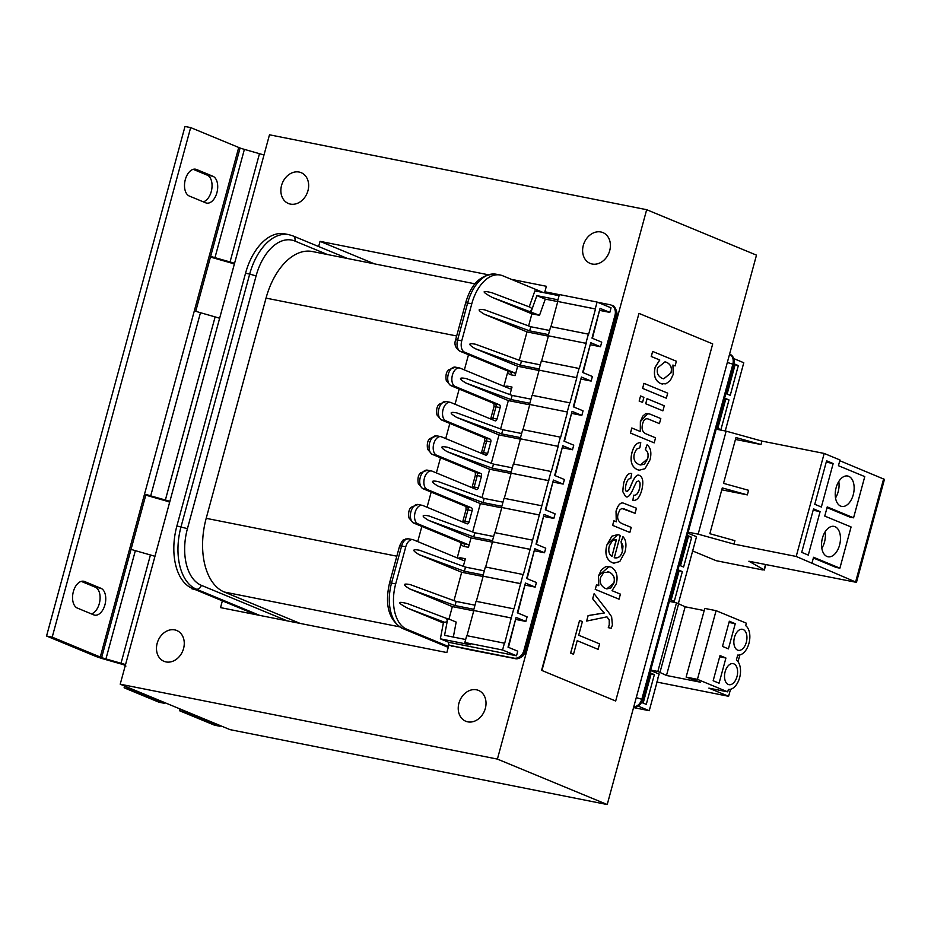 <?xml version="1.0" encoding="UTF-8"?>
<svg xmlns="http://www.w3.org/2000/svg" width="931" height="931" viewBox="0 0 931 931"><rect width="100%" height="100%" fill="white"/><g stroke="black" fill="none" stroke-linecap="round" stroke-linejoin="round"><path stroke-width="1.4" d="M735.257 623.689L728.414 648.872L722.491 646.417L729.334 621.233L735.257 623.689L729.008 622.443M743.194 629.519A10.718 6.331 -78.8 0 1 746.476 641.668A10.718 6.331 -78.8 0 1 738.306 650.338A10.718 6.331 -78.8 0 1 737.596 650.117A10.718 6.331 -78.8 0 1 734.315 637.979A10.718 6.331 -78.8 0 1 742.484 629.298A10.718 6.331 -78.8 0 1 743.194 629.519M727.716 691.873L728.391 689.405A15.49 9.147 101.2 0 0 739.621 677.698A15.49 9.147 101.2 0 0 736.374 659.998L737.713 655.063A15.49 9.147 101.2 0 0 748.955 643.368A15.49 9.147 101.2 0 0 745.708 625.667L746.371 623.2L716.09 610.666L704.779 608.42L686.124 677.093L697.435 679.339L727.716 691.873L708.863 688.125L728.612 696.295L656.739 682.027M704.197 610.573L685.135 606.779L676.488 602.799L669.377 601.391M678.268 603.882L696.516 536.721L687.916 533.16M687.299 535.453L691.675 537.268L683.587 567.026L679.211 565.21M677.966 569.795L682.353 571.599L674.265 601.368L669.878 599.552M673.206 374.437L672.927 365.033L675.091 365.93L676.372 361.24L652.666 351.441L651.293 356.492L659.788 360.006L655.203 367.268C653.341 375.461 655.191 380.895 660.754 383.572L665.874 383.851L670.297 380.535L673.206 374.437M662.174 378.358C657.821 376.136 656.343 372.598 657.752 367.722L665.025 361.833L666.794 362.38C670.914 364.591 672.298 368.106 670.96 372.947L663.733 378.847L662.174 378.358M663.698 378.836L670.879 372.935C672.229 368.094 670.832 364.58 666.724 362.368L665.002 361.833M662.348 384.061L660.684 383.56C655.121 380.884 653.271 375.449 655.121 367.245L659.707 359.994L651.223 356.48L652.666 351.441M672.938 365.045L675.091 365.93M625.539 496.432L625.609 496.444C627.797 498.376 630.671 495.083 634.22 486.552L636.606 481.781L638.573 480.92C640.225 481.571 640.516 484.236 639.446 488.926C638.154 493.546 636.257 495.641 633.767 495.211L632.859 500.389C636.769 500.948 639.76 497.445 641.843 489.881C643.624 482.118 642.914 477.347 639.702 475.578C637.235 473.774 634.348 477.044 631.055 485.423L629.088 489.566L626.598 491.405C625.225 491.021 625.062 488.554 626.132 484.015C627.25 480.117 628.774 478.325 630.729 478.65L631.695 473.53C628.367 472.843 625.679 476.125 623.654 483.375L622.769 491.498L625.539 496.432L622.699 491.487L623.584 483.352C625.609 476.113 628.285 472.832 631.614 473.518L631.695 473.53M632.859 500.389L633.685 495.187C636.176 495.629 638.072 493.535 639.376 488.915C640.447 484.225 640.156 481.548 638.491 480.896M639.702 475.578L638.969 475.357M626.516 491.382L629.007 489.555L630.985 485.412C634.279 477.033 637.153 473.751 639.62 475.566M627.703 491.172L626.598 491.405M650.013 459.798C651.747 452.873 650.781 447.858 647.103 444.762L645.381 449.568C648.023 451.628 648.779 454.724 647.627 458.843L644.415 464.208L640.481 464.976L638.771 464.441C634.383 462.276 632.975 458.494 634.535 453.106L636.571 449.173L639.853 447.764L640.761 442.656C636.862 442.504 633.964 445.74 632.079 452.338C629.868 461.066 631.649 466.838 637.421 469.678L639.201 470.225L645.032 468.689L650.013 459.798M640.447 464.965L647.545 458.832C648.698 454.7 647.953 451.616 645.299 449.545L645.381 449.568M645.299 449.545L647.103 444.762M639.132 470.213L637.351 469.666C631.579 466.827 629.798 461.043 632.009 452.326C633.895 445.728 636.781 442.493 640.691 442.644L640.761 442.656M635.058 513.284L636.432 508.221L622.967 502.973C620.174 502.67 617.893 505.405 616.101 511.166L616.345 521.814L613.901 520.813L612.668 525.363L629.845 532.474L631.218 527.412L621.85 523.536C617.905 521.372 616.729 517.95 618.347 513.284L619.825 509.967L621.803 508.454L635.058 513.284L623.095 508.477M616.264 521.802L616.031 511.154C617.812 505.382 620.104 502.647 622.897 502.949M629.845 532.474L612.598 525.352L613.901 520.813M631.87 428.004L630.485 433.066L654.19 442.865L655.564 437.814L646.172 433.927C642.437 432.275 641.273 428.854 642.669 423.675C643.705 419.567 645.672 418.042 648.546 419.113L659.427 423.617L660.801 418.566L649.919 414.062L645.777 413.515L642.751 416.157L640.435 421.592L640.377 431.53L631.788 427.992L630.485 433.066M630.415 433.043L654.19 442.865M640.295 431.507L640.365 421.58L647.976 413.457M648.476 419.101L659.427 423.617M616.345 583.725C618.207 575.567 616.357 569.981 610.771 566.956L605.848 566.583L601.461 569.667L598.505 575.928L598.773 585.68L596.527 584.749L595.281 589.37L619.034 599.192L620.407 594.141L612.039 590.685L616.345 583.725M598.691 585.657L598.435 575.905L609.165 566.467M619.034 599.192L595.2 589.346L596.527 584.749M606.791 588.869L613.785 583.097C615.182 578.163 613.68 574.508 609.281 572.158L607.734 571.669M613.855 583.12L610.748 588.078L606.826 588.881L605.208 588.38C600.891 585.948 599.366 582.282 600.646 577.371L603.8 572.472L609.351 572.169C613.75 574.52 615.251 578.174 613.855 583.12L613.785 583.097M647.092 398.666L645.718 403.728L662.895 410.839L664.269 405.776L647.01 398.654L645.718 403.728M662.895 410.839L645.637 403.717M601.007 609.27L604.3 612.982L588.148 615.589L586.67 621.058L606.942 616.834L609.281 619.999L609.328 624.876L608.28 627.657L611.167 628.227L612.412 625.108L611.62 616.706L608.502 612.272L594.106 593.699L592.721 598.761L601.007 609.27L592.651 598.738L594.106 593.699M586.67 621.058L588.078 615.577L604.219 612.959L600.926 609.258M608.28 627.657L609.246 624.864L609.211 619.988L606.872 616.822M640.563 395.966L639.19 401.028L642.541 402.413L643.915 397.351L640.563 395.966L639.19 401.028M642.541 402.413L639.12 401.017M578.686 635.221L582.387 621.594L579.582 620.43L570.715 653.097L573.508 654.249L577.197 640.679L598.098 649.338L599.587 643.868L578.686 635.221M573.508 654.249L570.633 653.073L579.582 620.43M598.098 649.338L577.197 640.703M643.996 383.351L642.623 388.402L666.328 398.212L667.702 393.15L643.926 383.328L642.623 388.402M666.328 398.212L642.553 388.39M620.314 535.441L617.823 534.557L611.923 536.163L606.919 544.961C604.685 553.794 606.465 559.706 612.261 562.673L613.913 563.185L619.79 561.533L624.934 552.095C626.749 545.066 626.086 539.933 622.955 536.675L621.152 541.761L622.99 546.008L622.548 551.117C621.058 556.401 618.289 558.6 614.274 557.716L620.314 535.441M613.878 563.185L612.179 562.661C606.395 559.682 604.615 553.782 606.849 544.949L617.823 534.557M616.194 539.701L611.958 556.447C608.99 554.469 608.106 550.954 609.316 545.915L612.703 540.329L616.147 539.689M611.888 556.401L616.415 539.747M614.192 557.692C618.219 558.588 620.977 556.377 622.478 551.094L621.082 541.749L622.955 536.675M614.949 557.89L614.274 557.716M615.682 701.008L541.935 670.495L638.969 313.386L712.704 343.9L615.682 701.008L541.935 670.495M541.563 670.413L638.969 313.386M716.172 429.168L726.157 431.146L698.169 534.161L733.965 544.1L734.896 540.667L709.841 533.707L722.281 487.925L747.337 494.885L721.769 489.811M747.337 494.885L748.582 490.311L723.527 483.352L735.967 437.57L761.023 444.529L735.455 439.444M733.965 544.1L796.203 556.459L856.462 582.364L748.885 561.23L764.095 569.795L762.373 569.865L716.183 560.695L692.385 550.849M726.157 431.146L761.954 441.096L824.191 453.444L796.203 556.459M761.954 441.096L761.023 444.529M838.784 481.49A15.49 9.147 -78.8 0 1 838.168 491.766A15.49 9.147 -78.8 0 1 835.514 497.945M853.25 494.757A15.49 9.147 -78.8 0 1 841.671 506.406A15.49 9.147 -78.8 0 1 836.131 487.669A15.49 9.147 -78.8 0 1 847.71 476.02A15.49 9.147 -78.8 0 1 853.25 494.757M825.099 531.857A15.49 9.147 -78.8 0 1 824.482 542.121A15.49 9.147 -78.8 0 1 821.829 548.301M839.564 545.124A15.49 9.147 -78.8 0 1 827.996 556.773A15.49 9.147 -78.8 0 1 822.445 538.037A15.49 9.147 -78.8 0 1 834.025 526.387A15.49 9.147 -78.8 0 1 839.564 545.124M812.007 562.999L813.554 557.273L839.89 568.178L836.119 567.421L813.357 558.006M839.89 568.178L851.085 526.969L824.75 516.077L827.24 506.918L853.576 517.811L849.805 517.066L827.042 507.639M853.576 517.811L864.771 476.602L838.435 465.709L839.995 459.984L824.191 453.444M820.106 511.608L808.294 555.097L801.707 552.374L813.531 508.873L820.106 511.608L813.159 510.223M833.175 463.533L821.351 507.023L814.776 504.299L826.588 460.81L833.175 463.533L826.228 462.148M839.797 460.717L884.45 479.36L856.462 582.364M688.184 532.171L698.169 534.161M733.675 358.563L743.776 362.741L725.249 430.972M733.919 363.753L738.33 365.58L733.768 364.393M725.854 393.522L730.241 395.338L738.33 365.58M724.609 398.107L728.996 399.923L724.446 398.736M716.521 427.864L720.908 429.68L728.996 399.923M657.67 678.594L659.195 674.067L650.594 670.518M650.722 670.064L657.833 671.472L666.48 675.464L700.426 682.202L686.124 677.093M725.924 658.031L719.081 683.203L713.158 680.759L720 655.575L725.924 658.031L719.675 656.786M733.861 663.861A10.718 6.331 -78.8 0 1 737.143 675.999A10.718 6.331 -78.8 0 1 728.973 684.669A10.718 6.331 -78.8 0 1 728.263 684.46A10.718 6.331 -78.8 0 1 724.993 672.31A10.718 6.331 -78.8 0 1 733.151 663.64A10.718 6.331 -78.8 0 1 733.861 663.861M739.842 654.947L738.015 661.685M730.521 689.277L728.612 696.295M716.09 610.666L697.435 679.339M676.488 602.799L657.833 671.472M678.548 604.056L659.893 672.729M685.135 606.779L666.48 675.464M649.978 672.799L654.365 674.614L646.277 704.371L641.54 702.416M638.119 706.094L649.244 710.702L657.949 678.652M220.1 726.296L185.211 711.854L179.543 710.737L214.444 725.168L220.1 726.296L220.286 725.61L230.027 729.636L607.221 804.535L756.484 255.141L646.673 209.696L497.398 759.091L607.221 804.535M179.543 710.737L180.032 708.957M185.211 711.854L185.397 711.168L220.286 725.61M497.398 759.091L120.215 684.204L164.857 702.672L164.671 703.359L159.003 702.23L124.114 687.788L124.603 686.007M129.956 688.23L129.77 688.917L164.671 703.359M263.985 155.035A16.677 1.571 -164.8 0 0 259.47 153.685L244.388 149.379A9.531 0.896 15.2 0 1 240.082 148.029A9.531 0.896 15.2 0 1 238.72 147.47L190.657 127.582L185.001 126.465L46.55 636.024L52.206 637.153L100.269 657.042A9.531 0.896 -164.8 0 0 101.642 657.565L145.992 494.349A9.531 0.896 -164.8 0 0 150.706 495.851L165.369 500.028A16.677 1.571 15.2 0 1 169.884 501.39M210.662 256.304A9.531 0.896 -164.8 0 0 214.968 257.654L230.05 261.96A16.677 1.571 15.2 0 1 234.565 263.322M219.635 318.251A16.677 1.571 -164.8 0 0 215.119 316.901L200.468 312.711A9.531 0.896 15.2 0 1 195.743 311.222L240.093 148.006M190.657 127.582L52.206 637.153M196.546 169.5L212.873 176.25A13.825 8.158 -78.8 0 1 217.109 191.902A13.825 8.158 -78.8 0 1 206.577 203.086A13.825 8.158 -78.8 0 1 205.658 202.807L189.33 196.045A13.825 8.158 -78.8 0 1 185.106 180.393A13.825 8.158 -78.8 0 1 195.638 169.221A13.825 8.158 -78.8 0 1 196.546 169.5L194.684 169.128M84.605 581.538L100.932 588.299A13.825 8.158 -78.8 0 1 105.156 603.951A13.825 8.158 -78.8 0 1 94.625 615.135A13.825 8.158 -78.8 0 1 93.717 614.856L77.389 608.094A13.825 8.158 -78.8 0 1 73.153 592.442A13.825 8.158 -78.8 0 1 83.685 581.258A13.825 8.158 -78.8 0 1 84.605 581.538L82.731 581.165M125.382 665.2L124.102 664.943A9.531 0.896 -164.8 0 0 119.936 663.64L105.273 659.462A16.677 1.571 15.2 0 1 94.613 655.913L46.55 636.024M91.389 613.89A13.825 8.158 101.2 0 0 99.873 600.856A13.825 8.158 101.2 0 0 95.265 587.17L81.265 581.375M203.342 201.841A13.825 8.158 101.2 0 0 211.826 188.807A13.825 8.158 101.2 0 0 207.217 175.133L193.217 169.337M124.102 664.943L125.906 666.084M129.77 688.917L124.114 687.788M101.642 657.565L101.456 657.53A9.531 0.896 -164.8 0 0 105.936 658.939L121.018 663.244A16.677 1.571 15.2 0 1 125.534 664.606M154.953 556.331A16.677 1.571 -164.8 0 0 150.438 554.969L135.356 550.663A9.531 0.896 15.2 0 1 131.062 549.313M169.675 502.17A9.531 0.896 -164.8 0 0 164.275 500.424L149.623 496.246A16.677 1.571 15.2 0 1 145.783 495.094M234.356 264.101A9.531 0.896 -164.8 0 0 228.956 262.356L214.305 258.166A16.677 1.571 15.2 0 1 210.464 257.026M120.215 684.204L269.478 134.797L646.673 209.696M164.857 702.672L185.397 711.168M511.34 279.335L546.357 286.283L544.74 292.253M318.635 246.529L320.043 241.35L487.832 274.668M320.043 241.35L374.425 263.857M448.963 644.764L446.845 652.55L220.531 607.617L222.369 600.832M467.769 721.851A16.677 13.371 112.5 0 1 465.744 721.234A16.677 13.371 112.5 0 1 459.774 700.717A16.677 13.371 112.5 0 1 478.499 690.406A16.677 13.371 112.5 0 1 484.935 709.701A16.677 13.371 112.5 0 1 467.769 721.851M592.163 264.02A16.677 13.371 112.5 0 1 590.138 263.403A16.677 13.371 112.5 0 1 584.156 242.886A16.677 13.371 112.5 0 1 602.892 232.587A16.677 13.371 112.5 0 1 609.328 251.87A16.677 13.371 112.5 0 1 592.163 264.02M290.414 204.098A16.677 13.371 112.5 0 1 288.389 203.482A16.677 13.371 112.5 0 1 282.407 182.965A16.677 13.371 112.5 0 1 301.144 172.666A16.677 13.371 112.5 0 1 307.579 191.949A16.677 13.371 112.5 0 1 290.414 204.098M166.021 661.929A16.677 13.371 112.5 0 1 163.996 661.313A16.677 13.371 112.5 0 1 158.026 640.796A16.677 13.371 112.5 0 1 176.75 630.496A16.677 13.371 112.5 0 1 183.186 649.78A16.677 13.371 112.5 0 1 166.021 661.929M492.348 297.454L531.904 313.817L539.515 315.33L492.348 297.454C481.443 291.601 481.408 290.065 492.243 292.846L530.728 307.451C532.288 309.371 531.834 310.721 529.378 311.501M557.948 299.805L536.861 295.616L545.287 299.107L539.515 315.33M536.861 295.616L531.089 311.838M557.762 301.586L545.287 299.107M456.888 412.922L502.821 429.761L456.888 412.922C449.347 411.502 449.231 412.968 456.562 417.344L499.004 434.917L520.382 439.164M529.832 403.286L511.014 399.55L512.155 395.419L466.222 378.58C458.68 377.16 458.564 378.638 465.884 383.013L508.338 400.574L529.716 404.822M539.165 368.955L520.336 365.208L521.488 361.077L475.555 344.249C468.002 342.829 467.897 344.295 475.217 348.671L517.659 366.244L539.037 370.491M548.499 334.613L529.669 330.877L530.81 326.746L484.876 309.907C477.335 308.487 477.219 309.965 484.551 314.341L526.993 331.901L548.371 336.149M597.097 302.051L559.38 294.557L557.518 301.423L595.235 308.917L597.097 302.051L611.05 307.824L609.817 312.397L600.064 308.37L591.988 338.128L601.729 342.154L600.483 346.739L590.743 342.701L582.655 372.47L592.395 376.496L591.15 381.07L581.41 377.043L573.321 406.8L583.062 410.839L581.828 415.412L572.076 411.374L564 441.143L573.74 445.169L572.495 449.754L562.755 445.716L555.097 475.66M572.495 449.754L562.661 447.799M545.764 509.99L553.421 480.059L563.162 484.085L564.407 479.512L554.667 475.473L562.755 445.716M564.43 441.317L572.076 411.374M581.828 415.412L571.995 413.457M573.752 406.975L581.41 377.043M591.15 381.07L581.328 379.126M583.085 372.644L590.743 342.701M600.483 346.739L590.65 344.784M557.518 301.423L595.491 309.022L588.66 334.206L550.675 326.606L548.184 335.765L586.169 343.364L579.326 368.536L541.342 360.937L538.851 370.096L576.836 377.695L569.993 402.879L532.008 395.279L529.53 404.438L567.503 412.037L560.671 437.209L522.687 429.622L520.196 438.769L558.181 446.368L551.338 471.552L513.353 463.952L510.863 473.111L548.592 480.594L551.071 471.447M520.464 438.885L513.633 464.01M520.196 438.769L558.181 446.368M529.786 404.543L522.966 429.668M529.53 404.438L567.503 412.037M539.119 370.212L532.288 395.338M538.851 370.096L576.836 377.695M548.452 335.87L541.621 360.995M548.184 335.765L586.169 343.364M592.419 338.302L600.064 308.37M609.817 312.397L599.983 310.454M557.774 301.528L550.954 326.665M490.788 441.957A2.386 1.408 101.2 0 0 490.102 439.118L485.947 438.303A4.76 3.817 -67.5 0 1 485.377 438.129L441.131 419.811A4.76 3.817 -67.5 0 0 441.713 419.986L485.947 438.303A2.386 1.408 101.2 0 1 486.645 441.131L484.679 440.968L481.571 452.419L483.538 452.582L486.645 441.131L490.788 441.957L487.681 453.409L483.538 452.582A2.386 1.408 101.2 0 1 482.817 453.932M474.845 532.788L493.639 536.512L474.833 532.765L473.693 536.896L428.574 520.359L471.016 537.932L468.468 547.312A2.386 1.408 -78.8 0 0 467.769 544.484L417.868 523.827A9.531 5.633 -78.8 0 1 414.958 513.028A9.531 5.633 -78.8 0 1 422.209 505.324A9.531 5.633 -78.8 0 1 422.849 505.51L467.083 523.827A2.386 1.408 -78.8 0 0 467.246 523.874A2.386 1.408 -78.8 0 0 469.026 522.082L472.133 510.63A2.386 1.408 -78.8 0 0 471.435 507.802L427.201 489.485A9.531 5.633 -78.8 0 1 424.28 478.697A9.531 5.633 -78.8 0 1 431.542 470.981A9.531 5.633 -78.8 0 1 432.17 471.179L476.416 489.485A2.386 1.408 -78.8 0 0 476.579 489.531A2.386 1.408 -78.8 0 0 478.359 487.739L481.467 476.3A2.386 1.408 -78.8 0 0 480.768 473.46L436.523 455.154A9.531 5.633 -78.8 0 1 433.613 444.355A9.531 5.633 -78.8 0 1 440.875 436.651A9.531 5.633 -78.8 0 1 441.503 436.837L485.749 455.143A2.386 1.408 101.2 0 0 485.901 455.201A2.386 1.408 101.2 0 0 487.681 453.409M450.197 402.308A9.531 5.633 101.2 0 0 442.947 410.012A9.531 5.633 101.2 0 0 445.856 420.812L441.713 419.986A9.531 5.633 101.2 0 1 438.792 409.198A9.531 5.633 101.2 0 1 446.054 401.482L450.197 402.308A9.531 5.633 101.2 0 1 450.837 402.506L495.071 420.812A2.386 1.408 101.2 0 0 495.234 420.859A2.386 1.408 101.2 0 0 497.014 419.066L500.122 407.615A2.386 1.408 101.2 0 0 499.423 404.787L495.28 403.961A4.76 3.817 -67.5 0 1 494.698 403.786L450.464 385.481A4.76 3.817 -67.5 0 0 451.035 385.655L495.28 403.961A2.386 1.408 101.2 0 1 495.979 406.8L494.012 406.638L490.893 418.077L492.86 418.24L495.979 406.8L500.122 407.615M543.273 292.543L502.833 275.809A38.124 22.519 101.2 0 0 500.308 275.041A38.124 22.519 101.2 0 0 471.808 303.715L461.741 340.804A9.531 5.633 101.2 0 0 464.511 352.139L514.424 372.796L510.269 371.969A2.386 1.408 -78.8 0 1 510.968 374.797A7.145 5.726 112.5 0 1 507.663 372.307L503.88 386.26M509.955 394.616L512.003 387.075A2.386 1.408 101.2 0 1 510.223 388.867A2.386 1.408 101.2 0 1 510.06 388.821L460.158 368.164A9.531 5.633 101.2 0 0 459.53 367.978A9.531 5.633 101.2 0 0 452.268 375.682A9.531 5.633 101.2 0 0 455.189 386.481L499.423 404.787M445.856 420.812L490.102 439.118M245.54 273.26A52.415 30.956 -78.8 0 1 284.711 233.832L288.866 234.659A52.415 30.956 -78.8 0 0 249.694 274.086L245.54 273.26L176.878 525.992A52.415 30.956 101.2 0 0 192.158 588.334L196.313 589.16A4.76 3.817 112.5 0 0 201.329 585.331L287.12 620.837M588.392 334.089L585.902 343.248M579.059 368.432L576.568 377.59M529.215 306.869L534.894 290.879L559.077 295.686M517.659 366.244L515.111 375.624A2.386 1.408 101.2 0 0 514.424 372.796M519.289 360.274L526.993 331.901M528.61 325.943L531.904 313.817M729.601 354.094L729.846 354.199A9.531 7.634 -67.5 0 1 733.744 364.498L642.693 699.635L641.82 699.274C640.365 703.72 637.665 706.303 633.72 706.99M642.693 699.635A9.531 7.634 112.5 0 1 633.604 707.409M649.803 673.427L654.365 674.614M677.791 570.412L682.353 571.599M456.155 601.449L455.038 605.569L409.908 589.032C402.588 584.656 402.704 583.19 410.245 584.61L456.155 601.449M484.306 570.854L465.512 567.107L464.371 571.238L419.241 554.701C411.921 550.326 412.026 548.848 419.578 550.268L465.488 567.119L419.578 550.268M428.574 520.359C421.243 515.983 421.359 514.506 428.9 515.937L474.81 532.776L428.9 515.937M501.856 506.301L483.026 502.565L484.167 498.434L438.233 481.595L484.167 498.434L502.973 502.17L484.178 498.446M483.026 502.565L437.896 486.029C430.576 481.653 430.692 480.175 438.233 481.595M511.177 471.959L492.359 468.223L493.5 464.092L447.567 447.264L493.5 464.092L512.306 467.828L493.511 464.115M492.359 468.223L447.229 451.686C439.909 447.311 440.014 445.833 447.567 447.264M553.421 480.059L545.333 509.816L555.085 513.842L553.84 518.427L544.088 514.389L536.012 544.146L545.752 548.184L544.507 552.758L534.766 548.731L526.678 578.488L536.419 582.515L535.174 587.1L525.433 583.062L517.345 612.819L527.097 616.857L525.852 621.431L516.1 617.404L508.023 647.161L517.764 651.2L516.519 655.773L502.565 650.001L464.848 642.506L470.376 644.799L440.363 638.841L443.54 622.094L444.925 622.374C447.38 621.594 447.823 620.244 446.263 618.312L407.79 603.707C396.955 600.937 396.99 602.473 407.894 608.315L443.377 623.002M516.1 617.404L508.454 647.336M525.433 583.062L517.776 613.005M534.766 548.731L527.109 578.663M544.088 514.389L536.442 544.332M448.486 646.51L406.8 629.251A38.124 22.519 -78.8 0 1 395.687 583.912L405.765 546.823A9.531 5.633 -78.8 0 1 412.887 539.654A9.531 5.633 -78.8 0 1 413.515 539.852L463.417 560.497A2.386 1.408 -78.8 0 0 463.58 560.555A2.386 1.408 -78.8 0 0 465.36 558.763L463.312 566.304M255.548 614.565L192.158 588.334M523.082 574.45L520.604 583.609L482.875 576.126L485.365 566.967L523.35 574.567L548.592 480.594M529.925 549.278L492.208 541.784L494.698 532.625L532.416 540.12M539.258 514.936L501.541 507.442L504.032 498.294L541.749 505.777M447.229 451.686L489.671 469.247L481.967 497.631M491.3 463.289L499.004 434.917M500.622 428.947L508.338 400.574M437.896 486.029L480.349 503.59L472.634 531.962M409.908 589.032L452.361 606.605L448.963 619.092M419.241 554.701L461.683 572.262L453.979 600.635M544.146 292.718A2.386 1.909 112.5 0 1 545.997 292.008L559.356 294.661M597.609 302.261L609.921 304.705A9.531 7.634 112.5 0 1 611.073 305.054A9.531 7.634 112.5 0 1 614.972 315.353L523.92 650.49L524.781 650.839L615.833 315.714C616.857 310.768 615.577 307.335 612.004 305.438L611.073 305.054M569.737 402.774L567.247 411.921M560.404 437.105L557.913 446.263M513.761 608.793L511.27 617.951L473.553 610.457L476.044 601.298L514.017 608.897L520.604 583.609M451.256 645.986A2.386 1.909 -67.5 0 0 451.814 646.219L452.501 646.358M471.086 650.036L514.831 658.531C519.51 658.869 522.826 656.308 524.781 650.839L525.608 651.339C526.376 653.515 519.777 659.974 515.157 658.636A4.76 2.921 101 0 1 514.831 658.531L513.889 658.147A9.531 7.634 -67.5 0 0 523.92 650.49M516.519 655.773L448.789 642.32L448.661 643.007A2.386 1.909 -67.5 0 0 449.976 645.451L513.889 658.147M649.244 710.702L633.557 707.583M687.125 536.081L691.675 537.268M194.742 589.404L192.182 588.892A2.386 1.408 -78.8 0 1 191.321 587.961M733.744 364.498L732.872 364.149C733.861 359.599 732.767 356.27 729.59 354.141M530.821 326.758L549.616 330.493L530.81 326.746L484.876 309.907M521.5 361.1L540.283 364.836L521.476 361.077L475.555 344.249M512.155 395.419L530.961 399.155L512.166 395.442L466.222 378.58M502.833 429.773L521.628 433.509L502.821 429.761L501.681 433.893L456.562 417.344M464.848 642.506L466.71 635.64L504.695 643.24L511.27 617.951M502.565 650.001L504.427 643.123M440.363 638.841L448.789 642.32M473.553 610.457L511.538 618.056M466.99 635.698L473.809 610.573M525.852 621.431L516.018 619.487M482.875 576.126L520.86 583.725M476.311 601.356L483.142 576.231M492.208 541.784L530.193 549.383M485.645 567.026L492.476 541.889M501.541 507.442L539.526 515.041M494.978 532.683L501.797 507.558M510.863 473.111L548.848 480.71M504.299 498.341L511.131 473.216M535.174 587.1L525.352 585.145M544.507 552.758L534.685 550.815M553.84 518.427L544.007 516.472M563.162 484.085L553.34 482.13M452.361 606.605L473.739 610.841M461.683 572.262L483.073 576.51M471.016 537.932L492.394 542.168M480.349 503.59L501.728 507.837M489.671 469.247L511.061 473.495M465.651 639.516L444.564 635.326L447.753 618.591L456.178 622.071L453.327 637.072M446.158 618.277L447.753 618.591M300.143 623.421L224.266 592.023A61.946 36.588 -78.8 0 1 206.193 518.334L266.033 298.118A61.946 36.588 -78.8 0 1 312.327 251.521L475.043 283.839M461.252 542.738L457.226 557.937M507.919 370.887L507.663 372.307M417.728 541.598L421.848 526.434M427.061 507.255L431.181 492.092M436.383 472.925L440.503 457.761M445.716 438.582L449.836 423.419M455.05 404.24L459.169 389.088M464.371 369.91L468.491 354.746M883.624 478.86L855.636 581.863M765.515 564.535L764.095 569.795M259.47 153.685L230.05 261.96M214.968 257.654L244.388 149.379M150.706 495.851L200.468 312.711M238.72 147.47L100.269 657.042M150.438 554.969L121.018 663.244M105.936 658.939L135.356 550.663M215.119 316.901L165.369 500.028M212.873 176.25L207.217 175.133M100.932 588.299L95.265 587.17M492.15 419.602A2.386 1.408 101.2 0 0 492.86 418.24L497.014 419.066M450.464 385.481L446.286 380.604C445.449 375.693 446.17 372.121 448.439 369.91L455.375 367.151A9.531 5.633 101.2 0 0 448.125 374.856A9.531 5.633 101.2 0 0 451.035 385.655L455.189 386.481M471.808 303.715L465.698 302.738C471.284 283.396 481.443 273.889 496.153 274.226A38.124 22.519 101.2 0 0 467.665 302.901L457.587 339.978L455.62 339.827C454.002 344.272 455.399 348.043 459.786 351.138L509.688 371.795A4.76 3.817 112.5 0 0 510.269 371.969L460.368 351.313A4.76 3.817 112.5 0 1 459.786 351.138M461.741 340.804L457.587 339.978A9.531 5.633 101.2 0 0 460.368 351.313L464.511 352.139M717.801 428.388L725.796 399.003M727.134 394.057L735.118 364.661M520.51 437.628L501.681 433.893M511.014 399.55L465.884 383.013M520.336 365.208L475.217 348.671M529.669 330.877L484.551 314.341M525.608 651.339L616.659 316.214L614.972 315.353M727.32 362.485L732.872 364.149L641.82 699.274L636.269 697.622M431.798 454.153A4.76 3.817 -67.5 0 0 432.38 454.328A9.531 5.633 -78.8 0 1 429.459 443.528A9.531 5.633 -78.8 0 1 436.72 435.824L429.773 438.582C427.504 440.794 426.794 444.366 427.632 449.277L431.798 454.153L476.044 472.459A4.76 3.817 -67.5 0 0 476.625 472.634A2.386 1.408 -78.8 0 1 477.312 475.473L474.205 486.913A2.386 1.408 -78.8 0 1 473.483 488.275M436.523 455.154L432.38 454.328L476.625 472.634L480.768 473.46M475.334 471.947L475.345 475.31L481.467 476.3M475.345 475.31L472.238 486.762L478.359 487.739M427.201 489.485L423.046 488.67A9.531 5.633 -78.8 0 1 420.137 477.871A9.531 5.633 -78.8 0 1 427.399 470.155L420.451 472.925C418.182 475.136 417.46 478.697 418.31 483.608L422.476 488.496A4.76 3.817 -67.5 0 0 423.046 488.67L467.292 506.976A2.386 1.408 -78.8 0 1 467.99 509.804L464.872 521.255A2.386 1.408 -78.8 0 1 464.162 522.605M422.476 488.496L466.71 506.801A4.76 3.817 -67.5 0 0 467.292 506.976L471.435 507.802M466.012 506.289L466.024 509.653L472.133 510.63M466.024 509.653L462.916 521.092L469.026 522.082M417.868 523.827L413.725 523.001A9.531 5.633 -78.8 0 1 410.804 512.201A9.531 5.633 -78.8 0 1 418.066 504.497L411.118 507.255C408.849 509.478 408.139 513.039 408.977 517.95L413.143 522.826A4.76 3.817 -67.5 0 0 413.725 523.001L463.626 543.657A2.386 1.408 -78.8 0 1 464.313 546.485L468.468 547.312M448.265 647.313L402.658 628.437A4.76 3.817 112.5 0 1 402.076 628.262L448.253 647.371M406.8 629.251L402.658 628.437A38.124 22.519 -78.8 0 1 391.532 583.085L389.565 582.934C384.55 604.824 388.716 619.941 402.076 628.262M395.687 583.912L391.532 583.085L401.61 546.008L399.643 545.845L389.565 582.934M405.765 546.823L401.61 546.008A9.531 5.633 -78.8 0 1 408.732 538.84L405.602 538.991C403.402 541.027 404.019 536.884 399.643 545.845M259.691 615.391L196.313 589.16A52.415 30.956 101.2 0 1 181.021 526.806L249.694 274.086L256.095 275.925A47.656 28.139 -78.8 0 1 294.871 241.048A4.76 3.817 -67.5 0 0 292.916 235.892L288.866 234.659M201.329 585.331A47.656 28.139 101.2 0 1 187.434 528.645L176.878 525.992M187.434 528.645L256.095 275.925M651.153 673.695L643.17 703.091M679.141 570.68L671.158 600.076M483.189 574.974L464.371 571.238M492.522 540.632L473.693 536.896M444.925 622.374L407.894 608.315M467.769 544.484L463.626 543.657A4.76 3.817 -67.5 0 1 463.044 543.483L413.143 522.826M449.976 645.451L470.411 649.908M460.484 559.287A2.386 1.408 101.2 0 0 461.206 557.937A7.145 5.726 -67.5 0 0 458.11 558.297M465.36 558.763L461.206 557.937M688.475 536.349L680.491 565.745M507.139 387.599A2.386 1.408 101.2 0 0 507.861 386.249L512.003 387.075M515.111 375.624L510.968 374.797M327.444 254.524L294.871 241.048M473.867 609.316L455.038 605.569M474.985 605.197L456.19 601.461M504.753 386.621A7.145 5.726 112.5 0 1 507.861 386.249M461.02 543.995A7.145 5.726 -67.5 0 0 464.313 546.485M224.266 592.023L399.248 626.772M266.033 298.118L456.667 335.975M396.839 556.191L206.193 518.334M765.817 564.593L764.339 570.028M481.571 452.419L481.269 453.292M484.667 437.617L484.679 440.968M446.054 401.482L439.106 404.24C436.837 406.463 436.127 410.024 436.965 414.935L441.131 419.811M490.893 418.077L490.602 418.962M494 403.274L494.012 406.638M465.698 302.738L455.62 339.827M455.375 367.151L459.53 367.978M500.308 275.041L496.153 274.226M471.936 487.635L472.238 486.762M462.614 521.965L462.916 521.092M474.985 605.173L456.178 601.438L410.245 584.61M484.318 570.843L465.512 567.107M446.263 618.312L407.79 603.707M408.732 538.84L412.887 539.654M427.399 470.155L431.542 470.981M436.72 435.824L440.875 436.651M418.066 504.497L422.209 505.324M515.157 658.636L449.685 645.369M616.659 316.214C618.44 315.085 614.984 304.553 612.004 305.438M347.635 258.539L292.916 235.892M530.728 307.451L492.243 292.846"/></g></svg>
